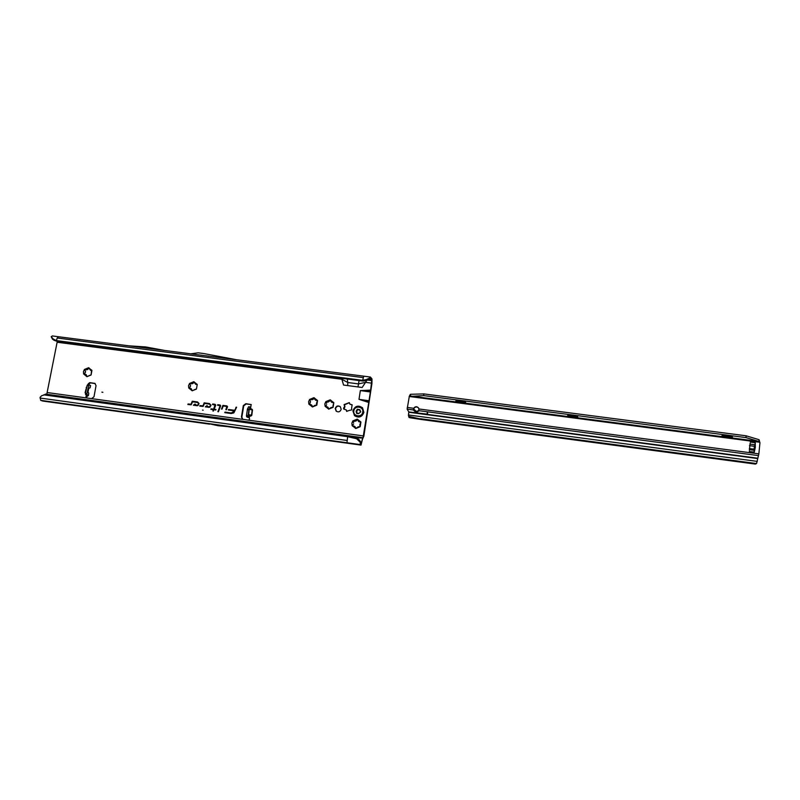 <?xml version="1.0" encoding="UTF-8"?>
<svg xmlns="http://www.w3.org/2000/svg" width="800" height="800" viewBox="0 0 800 800"><rect width="100%" height="100%" fill="white"/><g stroke="black" fill="none" stroke-linecap="round" stroke-linejoin="round"><path stroke-width="1.2" d="M84.93 372.87L85.56 371.7L84.44 369.45L83.45 371.62L83.61 373.93L85.12 372.95L84.22 373.78L84.45 374.52M85.89 369.42L84.89 370.14L85.6 371.72L85.12 372.95M90.28 375.14L86.94 376.68L86.17 374.61L83.61 373.93L86.94 376.68L91.1 374.94L91.93 370.45L88.6 367.71L84.44 369.45L87.75 369.54L88.6 367.71L90.55 370.3L91.6 370.03L91.1 374.94L90.5 375.32M189.97 386.92L190.56 385.72L189.54 383.46L188.55 385.65L188.75 388.01L190.11 386.99L189.2 387.83L189.44 388.58M190.97 383.43L189.84 384.14L190.59 385.74L190.11 386.99M191.14 388.61L188.75 388.01L192.2 390.81L196.45 389.04L197.24 384.49L193.78 381.7L189.54 383.46L192.78 383.53L191.54 383.82M194.31 381.97L192.81 383.55L193.78 381.7L195.67 384.31L197.24 384.49L196.45 389.04L195.69 389.43M309.96 402.96L310.51 401.74L309.59 399.46L308.61 401.69L308.85 404.09L310.05 403.04L309.33 404.59M311.12 399.53L309.73 400.13L310.53 401.76L310.05 403.04M311.22 404.74L308.85 404.09L312.46 406.95L316.82 405.16L317.55 400.52L313.94 397.67L309.59 399.46L312.76 399.52L313.94 397.67L315.1 399.8M317.43 400.31L315.8 400.36L317.55 400.52L316.47 403.4L316.82 405.16L314.96 405.26L312.46 406.95L311.91 405.28L312.24 406.89M327.49 406.95L325.09 406.27L328.72 409.13L333.09 407.34L333.82 402.69L330.19 399.83L325.83 401.62L324.84 403.86L325.09 406.27L326.62 404.7L325.53 406.75M331.8 402.3L333.82 402.69L332.91 406.07M326.59 403.37L325.83 401.62L328.25 401.98L325.94 402.29L326.19 403.05M344.64 406.51L343.53 408.18L343.84 409.13L346.14 409.84L346.63 411.32L350.23 410.13C351.6 410.27 352.06 409.7 351.59 408.4L352.12 404.8L349.87 404.13L349.32 402.61L344.08 404.61L344.64 406.51M349.4 402.71L344.35 404.86L344.96 406.49L344.03 409.27M354.5 426.28L352.12 425.61L355.8 428.51L360.19 426.71L360.92 422.02L357.24 419.14L352.85 420.93L351.86 423.19L352.12 425.61L353.62 424L352.33 425.37L352.53 426.08M360.8 421.81L359.06 421.81L360.92 422.02L359.77 424.9L360.19 426.71L358.25 426.78L355.8 428.51L355.18 426.81L355.5 428.41M353.59 422.67L352.85 420.93L355.99 420.96L357.24 419.14L359.03 421.78M357.83 419.48L356.01 420.98L352.92 421.57L353.17 422.33M235.05 409.78L234.19 410.25L228.53 409.48L228.32 410.01L234.63 410.87L231.36 412.98L224.99 412.11L224.78 412.64L231.27 413.53L233.9 412.8L236.61 407.24L236.06 407.17L234.96 410.47M249.34 417.9L246.6 416.72L246.48 415.48L247.49 408.94L248.63 406.75L250.2 406.94M248.91 409.83L250.04 407.13L250.81 406.99L251.14 404.54L245.81 403.7L243.32 405.58L241.42 416.97L242.47 419.19L248.01 420.09C249.42 419.89 249.85 419.14 249.29 417.83L248.09 415.65L248.91 409.83L247.29 409.69M85.63 392.52L85.1 392.56L86.67 386.92L85.54 392.95M102.89 392.29L101.87 392.15L102.89 392.29M89.19 384.85L87.72 384.6L87.11 385.49L85.44 393.44L85.63 394.66L86.8 395.22L85.91 396.49L86.94 398L91.56 398.63L94 396.79L96.04 385.65L94.91 383.4L89.77 382.63L88.25 383.78L88.42 384.71M95.19 383.56L90.4 382.9L88.89 384.05L88.96 384.8M86.78 395.19L88.3 395.44L88.77 393.18L87.99 392.03L88.77 388.32L90.07 387.85L90.56 385.52L89.24 384.85L88.64 385.74L86.97 393.69L87.16 394.91L88.45 395.54L86.54 396.74L87.01 398.01M341.17 409.29L340.3 406.69C337.94 405.28 336.26 405.88 335.24 408.49L336.16 411.15C338.51 412.49 340.18 411.87 341.17 409.29M336.4 411.35L335.52 408.73C336.41 406.26 338.02 405.59 340.33 406.72M202.52 410.09L203.16 410.18L202.52 410.09M227.54 406.77L226.94 405.93L222.91 405.39L221.48 409.08L222.02 409.15L223.25 405.98L226.85 406.47L225.86 409.67L226.4 409.75L227.54 406.77M227.55 406.65L223.05 405.53L222.04 409.1M220.69 405.84L220.1 405L217.75 404.69L217.55 405.21L220.15 405.8L217.87 411.69L218.41 411.77L220.69 405.84M220.7 405.69L217.76 405.19L220.32 405.88L218.43 411.72M215.04 404.87L213.62 409.17L211.07 408.82L210.87 409.35L213.42 409.69L212.9 411.02L213.96 409.77L215.77 410.02L215.98 409.49L214.16 409.24L215.69 405.31L215.14 404.33L212.73 404L212.52 404.53L215.38 405.15L213.77 409.31L211.08 409.32L213.63 409.67L213.46 411.04M218.27 425.5L226.39 426.04L208.19 423.52L217.68 425.23M86.06 374.52L87.09 376.68M91.81 370.21L90.74 370.42M89.13 367.99L86.58 369.85M191.26 388.7L192.2 390.81L191.23 388.69M197.1 384.23L195.77 384.39M314.52 398.01L312.78 399.53L311.36 399.72M333.09 406.21L333.09 407.34L331.2 407.44L328.72 409.13L327.74 407.18M328.17 407.49L328.46 409.05M333.71 402.49L332.03 402.51M330.78 400.18L328.27 401.99L330.19 399.83L331.29 401.93M346.4 410.07L346.82 411.46M352.2 404.9L350 404.25M358.87 421.62L358.33 421.24M251.31 404.66L246.22 403.94L243.74 405.82L241.84 417.19L242.73 419.31M362.42 439.36L363.86 436.15L371.94 383.42L371.99 378.95L370.41 377.03L369.94 377.91L369.97 379.19L370.22 378.73L371.74 380.59L370.64 390.12L360.35 390.59L358.99 399.35L368.75 402.47L370.64 390.12M88.77 393.18L88.45 395.54M44.5 394.83L45.44 394.09L362.99 437.92L368.75 402.47M46.78 394.27L57.12 342.25L341.87 379.27L343.55 385.05L362.16 387.48L365.55 382.35L358.48 383.9L359.07 380.55M208.81 407.35L210.04 407.09L211.01 405.3L209.46 403.56L204.16 402.84L202.99 405.85L199.97 405.6L199.76 406.12L203.14 406.43L204.49 403.44L209.37 404.1C210.91 405.24 210.76 406.14 208.9 406.81L206.64 406.5L207.44 405.86L206.71 405.76L205.32 406.88L210 407.12M196.87 405.73L198.03 405.51L199.06 403.55L197.52 401.94L192.24 401.23L191.07 404.23L188.06 403.97L187.85 404.5L191.19 404.82L192.57 401.82L197.43 402.48C198.97 403.61 198.81 404.51 196.96 405.19L194.7 404.88L195.51 404.24L194.78 404.14L193.39 405.25L198 405.52M236.94 359.81L190.7 353.84L198.11 352.82L203.66 353.53L236.94 359.81M53.22 338.99L54.06 340.26L52.43 339.11L51.2 336.69L53.22 338.99L56.39 340.59L362.66 380.34L362.83 381.04L56.97 341.32L56.39 340.59L57.22 338.01L58.51 336.76M369.97 379.19L365.87 380.72L366.29 379.57L362.66 380.34L363.77 376.18L370.35 377.05M360.56 441.67L360.22 442.25L356.6 438.75L356.77 438.21L359.15 439.74L360.56 441.67L360.55 442.9L361.25 443.43L361.45 442.93L360.51 442.75M208.19 423.52L217.97 425.7L227.68 426.65L226.39 426.04L346.96 442.74L347.67 436.53L44.45 394.82L41.63 395.75L40.12 397.24L40.69 400.35L42.86 401.06M218.42 425.57L219.01 425.84M57.12 342.25L57.2 341.35M347.69 385.59L347.78 382.51L341.87 379.27L341.52 378.27M45.44 394.09L362.66 437.68L361.45 442.93M360.22 442.25L360.29 444.58L346.96 442.74M362.43 439.36L361.02 445.11L360.29 444.58M227.6 426.64L361.02 445.11L227.66 426.64M51.2 336.69L52.42 335.97M366.69 380.57L365.55 382.35L371.71 383.15M355.05 437.89L362.44 437.96M43.7 394.85L347.36 436.63L356.6 438.75M358.01 386.94L358.48 383.9L347.78 382.51L347.3 379.02M362.83 381.04L365.87 380.72M366.29 379.57L369.94 377.91M368.21 378.82L368.07 380.03M56.97 341.32L54.06 340.26M52.43 339.11L51.91 337.86M364.59 390.5L370.5 391.31M362.76 390.44L370.49 391.5M363.05 400.54L368.96 401.35M361.27 400.13L369 401.2M236.56 407.36L236.06 407.17M234.19 410.25L228.67 409.62L234.84 410.84L231.43 413.12L224.99 412.61L231.37 413.48L233.72 412.93M236.2 407.31L234.98 410.48M199.05 403.46L197.6 402.08L192.39 401.37L191.24 404.3L188.07 404.47L191.21 404.81M195.37 404.34L193.7 405.24L196.98 405.69M192.57 401.82L197.54 402.44C199.18 403.65 199.01 404.61 197.05 405.32L194.7 404.88M211.01 405.19L209.54 403.7L204.31 402.99L203.16 405.93L199.98 406.09L203.15 406.42M207.31 405.97L205.62 406.86L208.92 407.31M204.49 403.44L209.47 404.06C211.12 405.27 210.96 406.23 208.98 406.95L206.64 406.5M215.74 405L215.15 404.83M215.93 409.61L214.16 409.24M213.96 409.77L215.79 409.96M223.25 405.98L226.95 406.43L226.42 409.69M356.77 438.21L347.67 436.53M359.15 439.74L358.88 440.32M164.52 350.43L145.57 346.92L128.8 345.82M86.61 395.12L87.16 395.81M86.79 395.23L88.39 395.58M249.05 417.42L248.02 417.42M249.29 417.83L249.48 416.46L248.94 417.37L247.33 417.2M252.2 409.38L252.51 409.98L249.48 408.76L249.26 409.24L248.62 414.61L249.08 416.39L248.83 414.98L251.3 415.83L249.48 416.46L251.47 415.26L252.22 409.94L249.36 409.27L250.21 408.29L252.2 409.38L250.39 408.61L250.81 406.99M195.44 389.23L192.2 390.81M354.67 415.78C359.01 418.21 362.08 417.06 363.88 412.33L362.32 407.6M352.92 410.86L354.46 415.58C358.83 418.26 361.97 417.17 363.87 412.33L362.53 407.82C358.15 404.88 354.95 405.89 352.92 410.86M356.77 413.51L356.13 411.69L357.33 409.21L359.9 409.73L360.74 411.88L358.62 413.64L356.8 413.53M461.03 401.17L455.85 400.95L462.96 402.49L465.62 402.23L461.03 401.17M459.77 402.01L459.9 401.12L461.34 402.01L462.51 401.2M573.34 415.8L567.67 415.54L574.53 417.05L577.73 416.84L573.34 415.8M571.26 415.39L572.15 416.46L573.99 415.82M728.36 436.01L721.97 435.67L728.5 437.13L732.47 436.99L728.36 436.01M725.04 435.36L726.17 436.55L727.91 435.94M418.97 410.49L416.34 411.49L413.62 408.92L413.32 409.95L416.05 412.51L418.92 410.97L418.7 408.17C416.99 406.22 415.31 406.26 413.64 408.28L413.81 408.52C415.28 406.62 416.9 406.47 418.65 408.08M754.78 444.9L754.21 450.23M755.3 447.48L754.29 452.14L753.97 449.17L755.26 442.69L755.3 447.48M408.64 416.17L409 417.4L409.93 417.73L420.5 419.4L415.66 418.28M414.32 418.05L756.57 463.56L758.86 453.87L759.96 442.62L758.83 441.46L745.94 437.59L423.64 395.61L409.29 396.5L759.69 442.25M758.53 455.62L427.63 411.84L427.49 414.41L427.29 411.79L427.15 414.37L757.76 458.22M407.29 407.44L413.64 408.28L413.32 409.95L407.14 409.13L409.29 396.5M759.38 440.89L759.02 439.69L758.83 441.46L410.29 395.98L410.54 394.29L409.95 396.03M410.24 394.49L409.15 396.61M409.04 416.44L420.63 419.01M407.14 409.13L408.82 411.94L408.41 415.37L409.15 416.68M428.86 420.5L424.35 419.9M755.3 464.05L755.93 463.73M756.11 463.75L420.57 419M750.14 443.27L749.36 450.33M755.26 442.69L750.27 442.08M759.23 439.97L759.16 441.6M745.94 437.59L746.13 435.8L423.89 393.91L423.64 395.61M746.13 435.8L759.02 439.69M410.54 394.29L423.89 393.91M427.36 414.15L408.82 411.94M427.48 411.85L418.97 410.69M729.72 436.15L729.65 436.82L730.56 436.64M575.4 416.23L575.75 416.77M457.79 401.39L458.26 400.77M247.49 408.94L249.1 409.12M249.48 408.76L250.39 407.02M249.26 409.24L248.57 415.23M89.88 387.93L90.41 385.41M252.51 409.98L251.77 415.31L248.51 414.58M251.3 415.83L251.77 415.31M363.62 435.95L248.01 420.09M86.94 398L47.61 392.6M85.1 392.56L85.36 393.17M243.19 419.43L91.56 398.63M371.74 380.59L367.94 380.1M57.22 338.01L363.21 377.61M218.07 425.71L217.48 425.44M217.33 425.37L216.74 425.1M217.97 425.7L216.65 425.09M219.1 425.85L217.78 425.24M209.53 424.13L42.67 401.03M208.2 423.53L40.69 400.35M40.03 398.05L346.89 440.43M370.43 391.98L360.35 390.59M369.09 400.75L358.99 399.35M95.01 383.52L94.39 383.26M90.4 382.9L89.77 382.63M87.16 394.91L85.63 394.66M86.97 393.69L85.44 393.44M88.64 385.74L87.11 385.49M86.72 387.35L86.19 387.4M248.44 406.96L250.04 407.13M246.48 415.48L248.09 415.65M246.6 416.72L248.21 416.89M359.98 410.11L357.69 409.67L356.64 411.2L357.08 413.46L356.13 411.69M356.98 411.06L357.66 409.47L359.96 409.86M353.84 410.89C352.73 416.6 362.07 417.86 362.74 412.09C363.83 406.37 354.51 405.13 353.84 410.89M356.55 411.76L356.28 410.73M356.64 411.2L356.63 410.59M360.12 411.18L360.76 411.74M357.16 409.53L357.66 409.73M358 413.24L358.72 413.47M360.73 411.92L359.96 410.9M571.42 415.65L571.3 416.56M725.31 435.71L725.21 436.64M756.57 463.56L420.44 418.74M408.45 414.98L757.28 461.39M420.93 419.44L424.72 419.94M428.3 420.42L755.41 464.07M420.74 419.17L755.86 463.87M757.69 458.55L408.8 412.26M749.46 445.65L754.29 446.28M749.34 448.56L753.97 449.17M749.41 449.67L754.23 450.31M749.99 444.09L754.84 444.73M749.3 451.48L754.23 452.13M418.99 408.99L758.86 453.87M727.85 436.04L727.74 436.97M727.65 436.38L727.59 436.9M725.56 436.11L725.5 436.62M573.86 415.97L573.74 416.88M573.61 416.3L573.54 416.8M571.6 416.03L571.53 416.54M462.26 401.42L462.14 402.32M461.98 401.74L461.91 402.24M460.03 401.49L459.96 401.99M52.26 335.93L190.8 353.83M236.52 359.73L370.41 377.03M209.63 424.15L42.76 401.05M89.24 384.85L87.72 384.6M248.63 406.75L250.24 406.93M420.5 419.4L424.52 419.93M428.62 420.48L755.35 464.08M759.77 442.37L759.35 440.61"/></g></svg>
